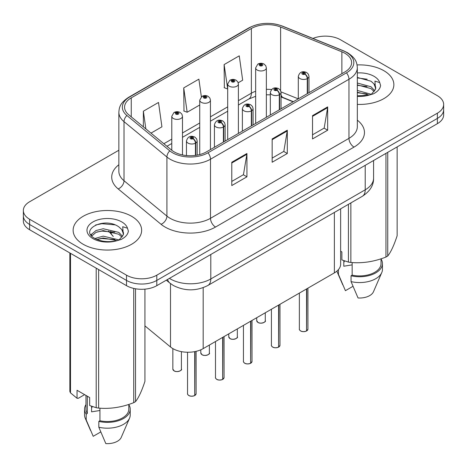 <?xml version="1.0" encoding="UTF-8"?>
<svg xmlns="http://www.w3.org/2000/svg" width="467" height="467" viewBox="0 0 467 467"><rect width="100%" height="100%" fill="white"/><g stroke="black" fill="none" stroke-linecap="round" stroke-linejoin="round"><path stroke-width="0.7" d="M293.13 101.829L281.531 97.142A28.545 16.479 0 0 0 281.041 96.949M340.641 208.825L340.641 264.141A21.412 12.364 180 0 1 334.372 272.886L203.18 348.627A21.412 12.364 180 0 1 170.502 346.975L144.922 325.884M383.833 70.675A34.254 19.777 0 0 0 357.074 64.936A34.254 19.777 0 0 1 383.833 70.675A34.254 19.777 0 0 1 393.868 84.661A34.254 19.777 0 0 0 383.833 70.675M131.612 216.297A34.254 19.777 0 0 0 94.276 212.006A34.254 19.777 0 0 0 73.132 230.278A34.254 19.777 0 0 0 83.167 244.264A34.254 19.777 0 0 0 120.498 248.555A34.254 19.777 0 0 0 141.647 230.278A34.254 19.777 0 0 0 131.612 216.297A34.254 19.777 0 0 0 94.276 212.006A34.254 19.777 0 0 0 73.132 230.278A34.254 19.777 0 0 0 83.167 244.264A34.254 19.777 0 0 0 120.498 248.555A34.254 19.777 0 0 0 141.647 230.278A34.254 19.777 0 0 0 131.612 216.297M344.926 53.279A22.836 13.187 180 0 1 351.616 62.601A22.836 13.187 180 0 1 344.926 71.924L206.449 151.874A22.836 13.187 180 0 1 171.593 150.111L128.699 114.742A22.836 13.187 180 0 1 124.566 107.182A22.836 13.187 180 0 1 131.256 97.86L251.369 28.51A22.836 13.187 180 0 1 280.614 27.033L341.879 51.802A22.836 13.187 180 0 1 344.926 53.279M346.491 52.374A25.055 14.465 0 0 0 343.146 50.757L281.887 25.989A25.055 14.465 0 0 0 249.798 27.611L129.692 96.955A25.055 14.465 0 0 0 126.884 115.477L169.778 150.847A25.055 14.465 0 0 0 208.019 152.779L346.491 72.829A25.055 14.465 0 0 0 346.491 52.374M118.857 150.234L29.619 201.756A21.412 12.364 0 0 0 23.35 210.494L23.35 220.984A21.412 12.364 0 0 0 29.619 229.729L126.516 285.67L126.516 280.422A21.412 12.364 0 0 0 156.795 280.422L437.381 118.425A21.412 12.364 0 0 0 443.65 109.687A21.412 12.364 0 0 1 437.381 118.425L156.795 280.422A21.412 12.364 0 0 1 126.516 280.422L29.619 224.481L126.516 280.422L126.516 275.18A21.412 12.364 0 0 0 156.795 275.18L437.381 113.183A21.412 12.364 0 0 0 443.65 104.445A21.412 12.364 0 0 0 437.381 95.7L340.484 39.759A21.412 12.364 0 0 0 312.943 38.422M23.35 215.742A21.412 12.364 0 0 0 29.619 224.481A21.412 12.364 0 0 1 23.35 215.742M231.784 162.247L231.784 185.557L246.926 176.818L246.926 153.509L231.784 162.247M231.784 181.424L243.447 174.687L246.862 154.279A5.709 3.298 -120 0 0 246.926 153.509M243.342 174.746L246.926 176.818M312.528 115.629L312.528 138.938L327.671 130.2L327.671 106.89L312.528 115.629M312.528 134.805L324.191 128.069L327.606 107.661A5.709 3.298 -120 0 0 327.671 106.89M324.086 128.133L327.671 130.2M272.156 138.938L272.156 162.247L287.298 153.509L287.298 130.2L272.156 138.938M272.156 158.115L283.819 151.378L287.234 130.97A5.709 3.298 -120 0 0 287.298 130.2M283.714 151.436L287.298 153.509M357.325 104.392A34.254 19.777 0 0 0 393.868 84.661A34.254 19.777 0 0 1 357.325 104.392M23.35 210.494A21.412 12.364 0 0 0 29.619 219.239L126.516 275.18M238.211 82.776L242.671 80.196L239.256 55.842L224.113 64.586L224.358 87.755M150.993 133.13L161.926 126.814L158.511 102.46L143.369 111.204L143.369 126.843M201.359 96.815L198.884 79.151L183.741 87.895L183.986 111.058M183.741 87.895L187.162 112.249L199.736 104.987M187.162 112.249L183.741 110.971M224.113 64.586L227.692 88.847M227.528 88.94L224.113 87.662M143.369 111.204L145.85 128.886M126.516 285.67A21.412 12.364 0 0 0 156.795 285.67L437.381 123.673A21.412 12.364 0 0 0 443.65 114.929L443.65 104.445M306.51 331.027C303.964 331.844 302.015 331.821 300.649 330.951C299.528 329.982 299.096 329.375 299.365 329.142A4.285 2.475 0 0 0 300.62 330.887A4.285 2.475 0 0 0 306.539 330.963L306.445 331.021A4.139 2.388 180 0 1 300.719 330.945M306.539 330.788L306.801 288.799M307.595 93.482L307.595 78.444A3.567 2.148 -122.2 0 0 304.963 74.136A1.786 1.027 0 0 0 304.91 72.712A1.786 1.027 0 0 0 302.382 72.712A1.786 1.027 0 0 0 302.382 74.171A1.786 1.027 0 0 0 304.852 74.2L304.128 73.745A0.712 0.414 180 0 1 303.141 73.733A0.712 0.414 180 0 1 302.931 73.442A0.712 0.414 180 0 1 303.375 73.062A0.712 0.414 180 0 1 304.151 73.15A0.712 0.414 180 0 1 304.361 73.442A0.712 0.414 180 0 1 304.175 73.722L304.963 74.136M304.852 74.2A3.567 1.967 62.1 0 1 307.263 78.631A5.353 3.088 180 0 1 299.861 78.538A5.353 3.088 180 0 1 298.296 76.355C299.662 71.965 302.464 70.692 306.691 72.537L308.418 74.23L308.996 76.355A5.353 3.088 180 0 1 307.595 78.444M307.263 93.669L307.263 78.631M306.539 330.963L306.539 288.95M266.353 117.287L266.353 67.878A5.353 3.088 180 0 1 263.049 70.733A5.353 3.088 180 0 1 257.218 70.062A5.353 3.088 180 0 1 255.653 67.878L257.784 64.16A3.567 2.148 57.8 0 1 259.687 64.265A1.786 1.027 0 0 0 259.74 65.689A1.786 1.027 0 0 0 262.267 65.689A1.786 1.027 0 0 0 262.267 64.236A1.786 1.027 0 0 0 259.798 64.201L260.522 64.656A0.712 0.414 180 0 1 261.508 64.674A0.712 0.414 180 0 1 261.718 64.96A0.712 0.414 180 0 1 261.275 65.345A0.712 0.414 180 0 1 260.498 65.252A0.712 0.414 180 0 1 260.288 64.96A0.712 0.414 180 0 1 260.475 64.685L259.687 64.265M260.522 65.269L260.522 64.656M259.798 64.201A3.567 1.967 -117.9 0 0 258.128 63.961A3.567 1.967 -117.9 0 0 257.971 64.067M260.475 65.24L260.475 64.685M278.554 347.168C276.009 347.991 274.053 347.962 272.693 347.092C271.566 346.123 271.14 345.516 271.409 345.282A4.285 2.475 0 0 0 272.664 347.028A4.285 2.475 0 0 0 278.583 347.104L278.484 347.162A4.139 2.388 180 0 1 272.763 347.086M278.583 346.928L278.846 304.939M279.634 109.622L279.634 94.585A3.567 2.148 -122.2 0 0 277.007 90.277A1.786 1.027 0 0 0 276.949 88.853A1.786 1.027 0 0 0 274.427 88.853A1.786 1.027 0 0 0 274.427 90.312A1.786 1.027 0 0 0 276.896 90.341L276.172 89.886A0.712 0.414 180 0 1 275.186 89.874A0.712 0.414 180 0 1 274.975 89.582A0.712 0.414 180 0 1 275.413 89.203A0.712 0.414 180 0 1 276.195 89.29A0.712 0.414 180 0 1 276.4 89.582A0.712 0.414 180 0 1 276.213 89.862L277.007 90.277M276.896 90.341A3.567 1.967 62.1 0 1 279.307 94.772A5.353 3.088 180 0 1 271.905 94.678A5.353 3.088 180 0 1 270.335 92.495C271.706 88.105 274.503 86.833 278.735 88.677L280.463 90.37L281.041 92.495A5.353 3.088 180 0 1 279.634 94.585M279.307 109.815L279.307 94.772M278.583 347.104L278.583 305.091M250.592 363.308C248.053 364.132 246.097 364.102 244.731 363.238C243.611 362.264 243.184 361.656 243.447 361.423A4.285 2.475 0 0 0 244.702 363.168A4.285 2.475 0 0 0 250.621 363.244L250.528 363.303A4.139 2.388 180 0 1 244.801 363.227M250.621 363.069L250.89 321.08M251.678 125.763L251.678 110.726A3.567 2.148 -122.2 0 0 249.045 106.418A1.786 1.027 0 0 0 248.993 104.993A1.786 1.027 0 0 0 246.471 104.993A1.786 1.027 0 0 0 246.471 106.453A1.786 1.027 0 0 0 248.934 106.482L248.21 106.027A0.712 0.414 180 0 1 247.224 106.015A0.712 0.414 180 0 1 247.02 105.723A0.712 0.414 180 0 1 247.457 105.344A0.712 0.414 180 0 1 248.234 105.431A0.712 0.414 180 0 1 248.444 105.723A0.712 0.414 180 0 1 248.257 106.003L249.045 106.418M248.934 106.482A3.567 1.967 62.1 0 1 251.345 110.912A5.353 3.088 180 0 1 243.949 110.825A5.353 3.088 180 0 1 242.379 108.636C243.745 104.246 246.547 102.974 250.779 104.818L252.507 106.511L253.085 108.636A5.353 3.088 180 0 1 251.678 110.726M251.345 125.956L251.345 110.912M250.621 363.244L250.621 321.232M222.636 379.449C220.091 380.272 218.142 380.243 216.776 379.379C215.655 378.404 215.223 377.797 215.491 377.564A4.285 2.475 0 0 0 216.746 379.309A4.285 2.475 0 0 0 222.666 379.385L222.572 379.443A4.139 2.388 180 0 1 216.846 379.367M222.666 379.21L222.928 337.221M223.722 141.904L223.722 126.866A3.567 2.148 -122.2 0 0 221.089 122.558A1.786 1.027 0 0 0 221.037 121.134A1.786 1.027 0 0 0 218.509 121.134A1.786 1.027 0 0 0 218.509 122.593A1.786 1.027 0 0 0 220.979 122.623L220.255 122.167A0.712 0.414 180 0 1 219.268 122.156A0.712 0.414 180 0 1 219.058 121.864A0.712 0.414 180 0 1 219.502 121.484A0.712 0.414 180 0 1 220.278 121.572A0.712 0.414 180 0 1 220.488 121.864A0.712 0.414 180 0 1 220.301 122.144L221.089 122.558M220.979 122.623A3.567 1.967 62.1 0 1 223.389 127.059A5.353 3.088 180 0 1 215.987 126.966A5.353 3.088 180 0 1 214.423 124.777C215.789 120.387 218.591 119.114 222.817 120.959L224.545 122.652L225.129 124.777A5.353 3.088 180 0 1 223.722 126.866M223.389 142.096L223.389 127.059M222.666 379.385L222.666 337.372M194.681 395.596C192.135 396.413 190.18 396.39 188.82 395.52C187.693 394.545 187.267 393.938 187.536 393.704A4.285 2.475 0 0 0 188.791 395.456A4.285 2.475 0 0 0 194.71 395.526L194.611 395.584A4.139 2.388 180 0 1 188.89 395.514M194.71 395.351L194.972 351.581M195.761 155.353L195.761 143.007A3.567 2.148 -122.2 0 0 193.134 138.699A1.786 1.027 0 0 0 193.075 137.275A1.786 1.027 0 0 0 190.554 137.275A1.786 1.027 0 0 0 190.554 138.734A1.786 1.027 0 0 0 193.023 138.763L192.299 138.308A0.712 0.414 180 0 1 191.312 138.296A0.712 0.414 180 0 1 191.102 138.004A0.712 0.414 180 0 1 191.54 137.625A0.712 0.414 180 0 1 192.322 137.712A0.712 0.414 180 0 1 192.532 138.004A0.712 0.414 180 0 1 192.34 138.285L193.134 138.699M193.023 138.763A3.567 1.967 62.1 0 1 195.434 143.2A5.353 3.088 180 0 1 188.032 143.106A5.353 3.088 180 0 1 186.461 140.917C187.833 136.527 190.629 135.255 194.862 137.1L196.589 138.792L197.167 140.917A5.353 3.088 180 0 1 195.761 143.007M195.434 155.4L195.434 143.2M194.71 395.526L194.71 351.633M238.398 133.428L238.398 84.019A5.353 3.088 180 0 1 235.094 86.874A5.353 3.088 180 0 1 229.262 86.202A5.353 3.088 180 0 1 227.692 84.019L229.828 80.301A3.567 2.148 57.8 0 1 231.731 80.406A1.786 1.027 0 0 0 231.784 81.83A1.786 1.027 0 0 0 234.306 81.83A1.786 1.027 0 0 0 234.306 80.377A1.786 1.027 0 0 0 231.842 80.342L232.566 80.803A0.712 0.414 180 0 1 233.553 80.814A0.712 0.414 180 0 1 233.757 81.106A0.712 0.414 180 0 1 233.319 81.486A0.712 0.414 180 0 1 232.543 81.392A0.712 0.414 180 0 1 232.333 81.106A0.712 0.414 180 0 1 232.519 80.826L231.731 80.406M232.566 81.41L232.566 80.803M231.842 80.342A3.567 1.967 -117.9 0 0 230.173 80.102A3.567 1.967 -117.9 0 0 230.015 80.207M232.519 81.381L232.519 80.826M210.442 149.568L210.442 100.16A5.353 3.088 180 0 1 207.138 103.014A5.353 3.088 180 0 1 201.3 102.343A5.353 3.088 180 0 1 199.736 100.16L201.872 96.441A3.567 2.148 57.8 0 1 203.775 96.546A1.786 1.027 0 0 0 203.828 97.971A1.786 1.027 0 0 0 206.35 97.971A1.786 1.027 0 0 0 206.35 96.517A1.786 1.027 0 0 0 203.881 96.488L204.604 96.943A0.712 0.414 180 0 1 205.591 96.955A0.712 0.414 180 0 1 205.801 97.247A0.712 0.414 180 0 1 205.363 97.626A0.712 0.414 180 0 1 204.581 97.539A0.712 0.414 180 0 1 204.377 97.247A0.712 0.414 180 0 1 204.564 96.967L203.775 96.546M204.604 97.55L204.604 96.943M203.881 96.488A3.567 1.967 -117.9 0 0 202.217 96.243A3.567 1.967 -117.9 0 0 202.059 96.348M204.564 97.521L204.564 96.967M182.48 154.939L182.48 116.301A5.353 3.088 180 0 1 179.176 119.155A5.353 3.088 180 0 1 173.345 118.484A5.353 3.088 180 0 1 171.78 116.301L173.911 112.582A3.567 2.148 57.8 0 1 175.814 112.693A1.786 1.027 0 0 0 175.866 114.117A1.786 1.027 0 0 0 178.394 114.117A1.786 1.027 0 0 0 178.394 112.658A1.786 1.027 0 0 0 175.925 112.629L176.649 113.084A0.712 0.414 180 0 1 177.635 113.096A0.712 0.414 180 0 1 177.845 113.388A0.712 0.414 180 0 1 177.402 113.767A0.712 0.414 180 0 1 176.625 113.679A0.712 0.414 180 0 1 176.415 113.388A0.712 0.414 180 0 1 176.602 113.107L175.814 112.693M176.649 113.691L176.649 113.084M175.925 112.629A3.567 1.967 -117.9 0 0 174.255 112.384A3.567 1.967 -117.9 0 0 174.098 112.489M176.602 113.662L176.602 113.107M344.617 260.948A16.135 9.317 0 0 0 343.8 262.536M343.8 260.662L343.8 266.225L352.159 264.865M357.325 90.435L371.189 94.287M357.325 92.285L369.397 95.052M357.325 83.033L371.02 86.769L374.767 90.674M357.325 84.883L371.02 88.619L374.149 91.55M357.325 95.828L368.819 95.18L373.349 93.861C377.71 91.625 380.126 88.829 380.605 85.484L379.712 82.595L374.943 81.095L375.503 89.261L375.748 88.158A16.135 9.317 0 0 0 373.921 83.856L375.737 88.38M373.921 83.856L371.037 81.223L357.325 77.452M375.503 89.261L371.569 94.013M340.641 251.217L341.885 251.935L341.885 259.926L348.423 262.098A38.539 22.253 0 0 0 350.863 262.472C362.515 263.493 374.207 261.683 385.958 257.043A38.539 22.253 0 0 0 387.744 256.015C390.861 252.11 393.996 245.356 397.143 235.753L397.143 146.901M352.159 262.565L352.159 275.145A21.412 12.364 0 0 0 381.025 263.557L381.025 258.811M352.159 275.145L351.056 275.781A22.836 13.187 0 0 0 382.45 263.557A22.836 13.187 0 0 0 381.025 258.969M351.056 275.781L351.056 281.607A22.836 13.187 0 0 0 381.767 272.576A22.836 13.187 0 0 0 382.45 269.383L382.45 263.557M351.056 281.607L358.043 297.969A14.273 8.243 0 0 0 373.46 291.776L381.767 272.576M385.958 257.043L385.958 153.363M387.744 152.33L387.744 256.015M350.863 202.923L350.863 262.472M348.423 262.098L348.423 204.33M336.964 271.07A22.836 13.187 0 0 0 337.454 272.576A22.836 13.187 0 0 0 338.441 274.322L338.441 269.605M352.953 286.335L345.422 290.684L338.441 274.322M357.325 77.907L367.185 79.227M357.325 85.303L367.027 86.582M357.325 92.705L367.027 93.984M92.39 406.57A16.135 9.317 0 0 0 91.573 408.158M91.573 406.278L91.573 411.847L99.932 410.487M94.935 238.485L103.213 236.144L118.962 239.904M114.8 239.6L101.94 238.497L96.832 239.425L103.213 237.995L117.17 240.674M91.316 235.496L91.806 234.101L95.98 230.54L103.213 228.748L118.793 232.391L122.547 236.29M91.765 236.028L95.98 232.391L103.213 230.599L118.793 234.241L121.922 237.172M121.7 229.472L118.811 226.839C103.937 216.32 79.156 230.05 94.457 238.205C100.703 241.591 108.081 242.455 116.592 240.803L121.128 239.478C125.483 237.242 127.9 234.452 128.378 231.107L127.485 228.211L122.716 226.717L123.276 234.883L123.521 233.774A16.135 9.317 0 0 0 121.7 229.472L123.51 233.996M123.276 234.883L119.342 239.635M84.615 394.644L78.217 398.339L77.043 398.263L77.043 390.272L89.664 397.557L89.664 405.543L96.196 407.714A38.539 22.253 0 0 0 98.636 408.094C110.288 409.115 121.986 407.306 133.731 402.665A38.539 22.253 0 0 0 135.518 401.638C138.641 397.732 141.775 390.978 144.922 381.376L144.922 289.143M99.932 408.181L99.932 420.761A21.412 12.364 0 0 0 128.799 409.174L128.799 404.434M99.932 420.761L98.829 421.403A22.836 13.187 0 0 0 130.223 409.174A22.836 13.187 0 0 0 128.799 404.585M98.829 421.403L98.829 427.229A22.836 13.187 0 0 0 129.546 418.198A22.836 13.187 0 0 0 130.223 415.005L130.223 409.174M98.829 427.229L105.816 443.592A14.273 8.243 0 0 0 121.233 437.398L129.546 418.198M133.731 402.665L133.731 288.408M135.518 288.769L135.518 401.638M98.636 269.576L98.636 408.094M96.196 407.714L96.196 268.163M70.511 253.33L70.511 392.887L77.043 398.263M70.511 392.887A38.539 22.253 0 0 1 69.857 391.474L69.857 252.956M85.975 395.432L85.975 409.174A21.412 12.364 0 0 0 87.317 413.482L87.317 396.203M85.975 404.585A22.836 13.187 0 0 0 84.55 409.174A22.836 13.187 0 0 0 86.214 414.118L87.317 413.482M84.55 409.174L84.55 415.005A22.836 13.187 0 0 0 85.233 418.198A22.836 13.187 0 0 0 86.214 419.944L86.214 414.118M100.732 431.957L93.202 436.306L86.214 419.944M95.618 224.977L101.94 223.699L114.964 224.843M90.738 234.632L91.888 233.949M96.815 232.029L101.94 231.101L114.8 232.198M334.372 212.444L334.372 272.886M170.502 283.586L170.502 346.975M203.18 287.666L203.18 348.627M357.325 120.171A35.685 20.601 180 0 1 354.009 147.099L215.532 227.044A7.139 4.121 60 0 1 210.489 218.305L348.966 138.355A28.545 16.479 0 0 0 357.325 126.703L357.325 67.616A28.545 16.479 180 0 1 348.966 79.267A7.139 4.121 -120 0 0 346.491 72.829M215.532 227.044A35.685 20.601 180 0 1 165.067 227.044A35.685 20.601 180 0 1 161.068 224.294L118.174 188.925A35.685 20.601 180 0 1 118.857 164.746M170.116 218.305A28.545 16.479 0 0 0 210.489 218.305L210.489 159.218A28.545 16.479 180 0 1 166.917 157.017L124.018 121.648A28.545 16.479 180 0 1 118.857 112.191L118.857 171.278A28.545 16.479 0 0 0 124.018 180.735L166.917 216.104A28.545 16.479 0 0 0 170.116 218.305M357.325 67.616C356.87 62.683 356.362 58.579 347.489 52.695L343.735 50.874A7.139 3.345 112 0 0 343.146 50.757M343.735 50.874L282.471 26.105C270.65 21.92 259.424 22.527 248.806 27.927A7.139 4.121 60 0 1 249.798 27.611M129.692 96.955A7.139 4.121 -120 0 0 128.699 97.27C119.803 103.178 119.313 107.27 118.857 112.191M126.884 115.477A7.139 4.775 129.5 0 0 124.018 121.648L124.018 180.735A7.139 4.775 -50.5 0 1 118.174 188.925M282.471 26.105A7.139 3.345 112 0 0 281.887 25.989M169.778 150.847A7.139 4.775 129.5 0 0 166.917 157.017L166.917 216.104A7.139 4.775 -50.5 0 1 161.068 224.294M208.019 152.779A7.139 4.121 60 0 1 210.489 159.218L348.966 79.267L348.966 138.355A7.139 4.121 60 0 0 354.009 147.099M156.795 275.18L156.795 285.67M437.381 113.183L437.381 123.673M29.619 219.239L29.619 229.729M131.256 97.86L131.256 116.855M341.879 51.802L341.879 73.687M280.614 27.033L280.614 90.656M298.279 98.858L280.994 91.871M271.543 89.541A22.836 13.187 0 0 0 266.353 89.349M255.653 91.252A22.836 13.187 0 0 0 251.369 93.196L238.398 100.679M251.369 28.51L251.369 93.196A12.848 7.419 60 0 1 248.707 99.074L238.398 105.028M227.692 106.861L210.442 116.826M199.736 123.002L182.48 132.967M171.78 139.143L163.847 143.725M293.387 101.683L283.165 97.55A12.848 6.018 -68 0 1 281.041 94.883M272.156 139.68L287.234 130.97M312.528 116.371L327.606 107.661M231.784 162.989L246.862 154.279M169.433 278.367A28.545 16.479 0 0 0 170.42 278.968A28.545 16.479 0 0 0 210.792 278.968L365.212 189.812A28.545 16.479 0 0 0 373.577 178.155C373.787 185.241 370.01 191.301 362.258 196.344L207.833 285.5A14.273 8.243 60 0 0 210.792 278.968L210.792 254.492M365.212 165.336L365.212 189.812A14.273 8.243 60 0 1 362.258 196.344M167.565 279.447A14.273 9.544 129.5 0 0 169.83 283.049L166.328 280.165M110.749 231.334A14.273 9.544 129.5 0 0 113.3 236.442L108.548 231.066M306.801 330.811A4.285 2.475 0 0 0 307.928 329.142L307.928 288.151M257.977 322.411A4.285 2.475 0 0 0 262.641 322.948A4.285 2.475 0 0 0 265.285 320.66C266.715 321.745 260.784 324.378 258.006 322.475L256.722 320.66A4.285 2.475 0 0 0 257.977 322.411M263.978 322.44A4.139 2.388 180 0 1 258.076 322.469M278.846 346.952A4.285 2.475 0 0 0 279.972 345.282L279.972 304.291M250.89 363.092A4.285 2.475 0 0 0 252.011 361.423L252.011 320.432M222.928 379.233A4.285 2.475 0 0 0 224.055 377.564L224.055 336.573M194.972 395.374A4.285 2.475 0 0 0 196.099 393.704L196.099 351.336M230.015 338.552A4.285 2.475 0 0 0 234.685 339.089A4.285 2.475 0 0 0 237.329 336.8C238.754 337.886 232.829 340.519 230.05 338.616L228.766 336.8A4.285 2.475 0 0 0 230.015 338.552M236.022 338.581A4.139 2.388 180 0 1 230.12 338.61M202.059 354.692A4.285 2.475 0 0 0 206.729 355.229A4.285 2.475 0 0 0 209.368 352.941C210.798 354.027 204.873 356.66 202.088 354.757L200.804 352.941A4.285 2.475 0 0 0 202.059 354.692M208.066 354.722A4.139 2.388 180 0 1 202.158 354.751M174.103 370.833A4.285 2.475 0 0 0 178.768 371.37A4.285 2.475 0 0 0 181.412 369.088C182.842 370.168 176.911 372.806 174.133 370.897L172.848 369.088A4.285 2.475 0 0 0 174.103 370.833M180.104 370.862A4.139 2.388 180 0 1 174.203 370.891M379.712 82.595A20.414 11.786 0 0 0 374.049 76.325A20.414 11.786 0 0 0 357.325 72.945M357.325 96.371A20.414 11.786 0 0 0 368.819 95.18M127.485 228.211A20.414 11.786 0 0 0 121.823 221.948A20.414 11.786 0 0 0 92.951 221.948A20.414 11.786 0 0 0 92.951 238.614A20.414 11.786 0 0 0 116.592 240.803M248.806 27.927L128.699 97.27M283.165 97.55L281.041 96.78M270.335 94.842L266.353 94.778M255.653 96.284L248.707 99.074M227.692 111.204L210.442 121.169M199.736 127.351L182.48 137.31M171.78 143.492L166.947 146.282M207.833 285.5C196.35 291.274 184.862 291.274 173.374 285.5L169.83 283.049M373.577 178.155L373.577 160.508M299.365 329.142L299.365 293.095M298.296 98.846L298.296 76.355M308.996 92.67L308.996 76.355M307.928 329.142L306.772 330.875M265.285 320.66L265.285 312.767M256.722 320.66L256.722 317.712M266.353 67.878L265.776 65.748L264.048 64.055C262.086 63.045 260.113 63.01 258.128 63.961M255.653 123.469L255.653 67.878M271.409 345.282L271.409 309.236M270.335 114.993L270.335 92.495M281.041 108.811L281.041 92.495M279.972 345.282L278.817 347.016M243.447 361.423L243.447 325.376M242.379 131.134L242.379 108.636M253.085 124.952L253.085 108.636M252.011 361.423L250.861 363.157M215.491 377.564L215.491 341.517M214.423 147.274L214.423 124.777M225.129 141.092L225.129 124.777M224.055 377.564L222.899 379.297M187.536 393.704L187.536 352.241M186.461 155.546L186.461 140.917M197.167 155.126L197.167 140.917M196.099 393.704L194.943 395.438M237.329 336.8L237.329 328.908M228.766 336.8L228.766 333.852M238.398 84.019L237.82 81.894L236.092 80.201C234.13 79.186 232.157 79.151 230.173 80.102M227.692 139.61L227.692 84.019M209.368 352.941L209.368 345.049M200.804 352.941L200.804 349.806M210.442 100.16L209.864 98.035L208.136 96.342C206.169 95.326 204.196 95.291 202.217 96.243M199.736 154.559L199.736 100.16M181.412 369.088L181.412 351.639M172.848 369.088L172.848 348.598M182.48 116.301L181.902 114.176L180.174 112.483C178.213 111.467 176.24 111.432 174.255 112.384M171.78 150.263L171.78 116.301M342.796 284.911L337.454 272.576M90.569 430.533L85.233 418.198"/></g></svg>
